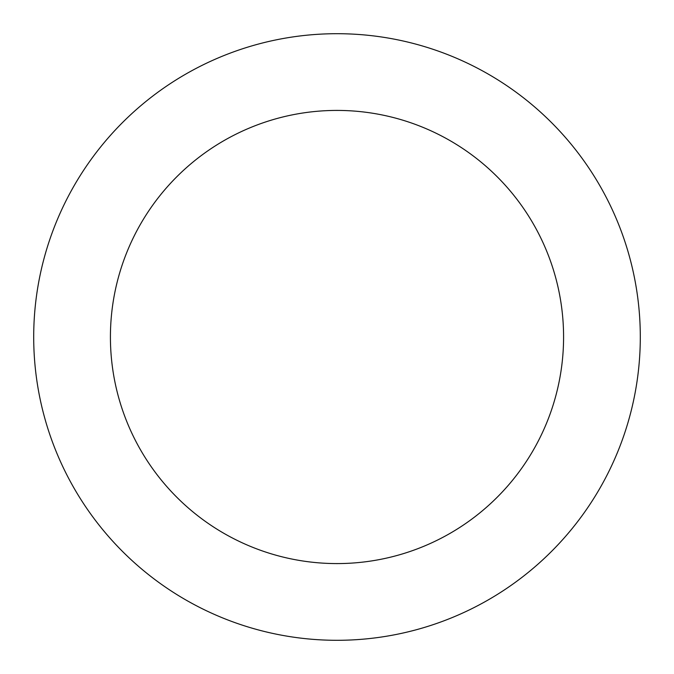 <?xml version="1.0" encoding="UTF-8"?>
<svg xmlns="http://www.w3.org/2000/svg" width="674" height="674" viewBox="0 0 674 674"><rect width="100%" height="100%" fill="white"/><g stroke="black" fill="none" stroke-linecap="round" stroke-linejoin="round"><path stroke-width="1.01" d="M640.3 337A303.3 303.3 0 0 0 337 33.7A303.3 303.3 0 0 0 33.7 337A303.3 303.3 0 0 0 337 640.3A303.3 303.3 0 0 0 640.3 337M563.582 337A226.582 226.582 0 0 0 337 110.418A226.582 226.582 0 0 0 110.418 337A226.582 226.582 0 0 0 337 563.582A226.582 226.582 0 0 0 563.582 337"/></g></svg>
